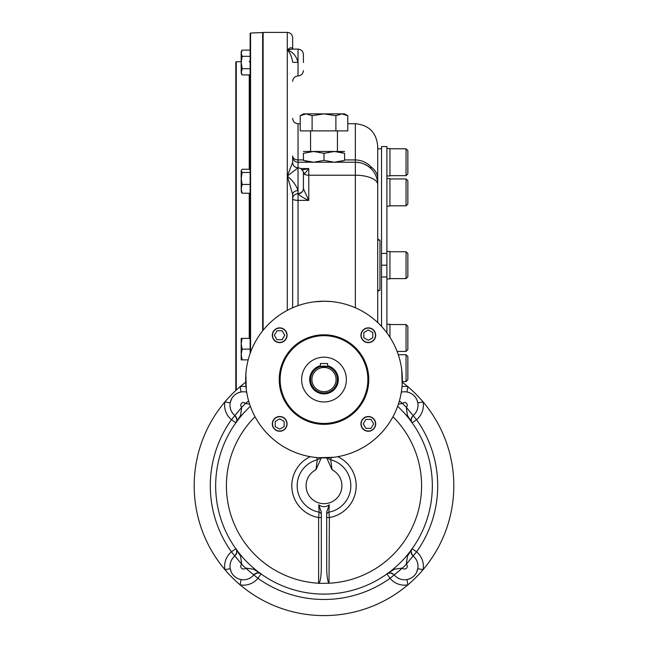 <?xml version="1.0" encoding="UTF-8"?>
<svg xmlns="http://www.w3.org/2000/svg" width="648" height="648" viewBox="0 0 648 648"><rect width="100%" height="100%" fill="white"/><g stroke="black" fill="none" stroke-linecap="round" stroke-linejoin="round"><path stroke-width="0.97" d="M250.136 45.83L250.136 38.216M250.136 353.468L250.136 33.461L250.565 33.008L250.565 352.277M241.186 61.722L236.261 61.722L235.807 62.168L235.807 104.134M235.807 176.993L235.807 129.681M235.807 62.168L235.807 390.509M327.58 363.544L320.42 363.544L320.42 366.622L327.58 366.622L327.58 363.544M311.915 379.566A12.085 12.085 0 0 1 330.043 369.101A12.085 12.085 0 0 1 330.043 390.039A12.085 12.085 0 0 1 311.915 379.566M310.57 379.566A13.43 13.43 0 0 1 330.715 367.934A13.43 13.43 0 0 1 330.715 391.198A13.43 13.43 0 0 1 310.57 379.566M301.62 379.566A22.38 22.38 0 0 1 335.194 360.183A22.38 22.38 0 0 1 335.194 398.949A22.38 22.38 0 0 1 301.62 379.566M279.685 327.864A7.387 7.387 0 0 0 273.286 338.945A7.387 7.387 0 0 0 286.084 338.945A7.387 7.387 0 0 0 279.685 327.864M375.702 335.251A7.387 7.387 0 0 0 368.315 327.864A7.387 7.387 0 0 0 360.928 335.251A7.387 7.387 0 0 0 368.315 342.638A7.387 7.387 0 0 0 375.702 335.251M368.315 431.268A7.387 7.387 0 0 0 375.702 423.889A7.387 7.387 0 0 0 368.315 416.502A7.387 7.387 0 0 0 360.928 423.889A7.387 7.387 0 0 0 368.315 431.268M272.298 423.889A7.387 7.387 0 0 0 279.685 431.268A7.387 7.387 0 0 0 287.072 423.889A7.387 7.387 0 0 0 279.685 416.502A7.387 7.387 0 0 0 272.298 423.889M279.231 379.566A44.769 44.769 0 0 1 346.38 340.799A44.769 44.769 0 0 1 346.38 418.341A44.769 44.769 0 0 1 279.231 379.566M330.569 301.506L324 301.231A78.343 78.343 0 0 0 256.154 418.738A78.343 78.343 0 0 0 391.846 418.738A78.343 78.343 0 0 0 324 301.231L314.15 301.846M314.15 457.286L318.63 457.723L333.85 457.286M246.281 369.716L245.843 374.196L246.281 389.416M333.85 301.846L331.363 301.571M401.72 389.416L402.157 384.944L401.72 369.716M274.388 335.251L276.971 330.772L282.139 330.772L284.731 335.251L282.139 339.73L276.971 339.73L274.388 335.251M272.524 335.251A7.16 7.16 0 0 0 283.265 341.456A7.16 7.16 0 0 0 283.265 329.046A7.16 7.16 0 0 0 272.524 335.251M373.613 423.889L371.029 428.36L365.861 428.36L363.269 423.889L365.861 419.41L371.029 419.41L373.613 423.889M375.476 423.889A7.16 7.16 0 0 0 364.735 417.685A7.16 7.16 0 0 0 364.735 430.086A7.16 7.16 0 0 0 375.476 423.889M279.685 429.179L275.206 426.595L275.206 421.427L279.685 418.843L284.156 421.427L284.156 426.595L279.685 429.179M279.685 431.05A7.16 7.16 0 0 0 285.889 420.301A7.16 7.16 0 0 0 273.48 420.301A7.16 7.16 0 0 0 279.685 431.05M368.315 329.962L372.794 332.546L372.794 337.713L368.315 340.297L363.844 337.713L363.844 332.546L368.315 329.962M368.315 328.091A7.16 7.16 0 0 0 362.111 338.831A7.16 7.16 0 0 0 374.52 338.831A7.16 7.16 0 0 0 368.315 328.091M321.311 517.533L318.63 517.533L319.116 512.171L318.776 504.833L321.311 511.993L321.311 567.429C321.197 576.096 320.428 581.361 318.994 583.216L318.994 583.216M337.811 456.686A32.206 32.206 0 0 1 329.37 517.533L329.006 583.216C327.572 581.361 326.803 576.096 326.689 567.429L326.689 511.985L329.225 504.833L328.884 512.171L329.37 517.533L326.689 517.533M321.311 457.861L315.941 469.784L317.285 459.788L316.71 457.569M327.767 457.82A5.37 5.362 180 0 0 330.715 459.788L332.06 469.784A17.909 17.909 0 0 1 337.932 497.024A17.909 17.909 0 0 1 310.068 497.024A17.909 17.909 0 0 1 315.941 469.784M326.689 457.861L332.06 469.784M392.963 416.729A97.589 97.589 0 0 1 329.37 583.216L318.63 583.378M329.225 504.833C325.75 507.279 322.259 507.279 318.776 504.833M397.637 406.312A108.338 108.338 0 0 1 401.574 561.403A108.338 108.338 0 0 1 246.426 561.403A108.338 108.338 0 0 1 250.363 406.312M411.399 421.257L411.294 418.551L413.116 415.562L406.272 407.284L407.43 415.376L412.169 422.828C410.419 421.702 410.735 419.28 413.116 415.562A5.37 5.37 0 0 1 413.124 415.562L406.288 407.268A16.119 16.119 0 0 0 406.272 407.284A113.708 113.708 0 0 0 402.489 403.51L398.407 404.093M402.489 403.51L399.371 400.926L402.505 403.485A16.119 16.119 0 0 1 402.489 403.51A2.689 2.689 0 0 1 406.482 403.299A2.689 2.689 0 0 1 406.288 407.268M408.993 392.518L406.936 391.975A13.43 13.43 0 0 0 401.323 392.17A13.43 13.43 0 0 1 413.124 415.562A13.43 13.43 0 0 0 417.798 402.845L423.087 401.906A129.827 129.827 0 0 1 407.876 584.869A129.827 129.827 0 0 1 224.913 569.649A129.827 129.827 0 0 1 245.705 382.223M236.601 550.298L236.706 553.003L234.884 555.992L241.728 564.27L240.57 556.178L235.832 548.726C237.581 549.852 237.265 552.274 234.884 555.992A5.37 5.37 0 0 1 234.876 555.992L241.712 564.287A16.119 16.119 0 0 0 241.728 564.27A113.708 113.708 0 0 0 245.511 568.045L253.595 569.211L261.047 573.942C259.921 572.2 257.499 572.516 253.789 574.898L245.495 568.069A16.119 16.119 0 0 1 245.511 568.045A2.689 2.689 0 0 1 241.518 568.255A2.689 2.689 0 0 1 241.712 564.287M402.295 382.223A129.827 129.827 0 0 1 423.087 401.906A18.8 18.8 0 0 1 416.543 419.702A113.708 113.708 0 0 1 416.543 551.853L413.124 555.992A13.43 13.43 0 0 1 414.08 575.853A13.43 13.43 0 0 1 394.219 574.898A13.43 13.43 0 0 0 406.936 579.579L407.876 584.869A18.8 18.8 0 0 1 390.072 578.316A113.708 113.708 0 0 1 257.928 578.316L253.781 574.898A5.37 5.37 0 0 1 253.789 574.898A13.43 13.43 0 0 1 233.92 575.853A13.43 13.43 0 0 1 234.876 555.992A13.43 13.43 0 0 0 230.202 568.709L224.913 569.649A18.8 18.8 0 0 1 231.458 551.853A113.708 113.708 0 0 1 231.458 419.702A18.8 18.8 0 0 1 224.913 401.906A129.827 129.827 0 0 1 240.125 386.686A18.8 18.8 0 0 1 245.973 386.573M260.358 573.529C257.928 572.403 255.733 572.856 253.789 574.898L245.511 568.045M237.978 392.923L241.064 391.975A13.43 13.43 0 0 1 246.677 392.17A13.43 13.43 0 0 0 234.876 415.562L241.712 407.268A2.689 2.689 0 0 1 241.518 403.299A2.689 2.689 0 0 1 245.495 403.485A16.119 16.119 0 0 1 245.495 403.485L248.621 400.91L245.511 403.51L249.593 404.093M236.245 422.14C237.379 419.702 236.917 417.515 234.884 415.562C237.265 419.28 237.581 421.702 235.832 422.828L231.458 419.702L234.876 415.562A5.37 5.37 0 0 1 234.884 415.562L241.728 407.284L240.57 415.368L235.832 422.828M390.282 572.954A5.37 5.37 0 0 0 386.953 573.942L390.072 578.316L394.219 574.898A5.37 5.37 0 0 1 394.219 574.898L402.489 568.045L394.405 569.211L386.953 573.942C388.079 572.2 390.501 572.516 394.211 574.898L402.505 568.069A16.119 16.119 0 0 1 402.505 568.069A2.689 2.689 0 0 0 406.482 568.255A2.689 2.689 0 0 0 406.288 564.287A16.119 16.119 0 0 1 406.272 564.27L407.43 556.187L412.169 548.726C410.419 549.852 410.735 552.274 413.116 555.992L406.272 564.27A113.708 113.708 0 0 1 402.489 568.045M416.486 572.573L417.798 568.709A13.43 13.43 0 0 0 413.124 555.992L406.288 564.287M236.083 416.964A5.37 5.37 0 0 1 236.334 417.45M236.552 417.992A5.37 5.37 0 0 1 236.69 418.47M236.828 419.499A5.37 5.37 0 0 1 236.779 420.43M236.488 421.605A5.37 5.37 0 0 1 236.269 422.099M236.083 554.591A5.37 5.37 0 0 0 236.334 554.105M236.552 553.562A5.37 5.37 0 0 0 236.69 553.092M236.828 552.064A5.37 5.37 0 0 0 235.832 548.726L231.458 551.853L234.876 555.992M231.514 398.982L230.202 402.845L224.913 401.906M241.064 391.975L240.125 386.686M230.202 568.709L231.142 571.803M239.007 579.037L241.064 579.579L240.125 584.869A129.827 129.827 0 0 1 224.913 569.649M255.191 573.699A5.37 5.37 0 0 1 255.668 573.44M256.219 573.229A5.37 5.37 0 0 1 256.689 573.091M257.718 572.945A5.37 5.37 0 0 1 258.649 572.994M259.824 573.294A5.37 5.37 0 0 1 260.318 573.504M392.81 573.699A5.37 5.37 0 0 0 392.332 573.44M391.789 573.229A5.37 5.37 0 0 0 391.311 573.091M406.936 579.579L410.022 578.632M412.169 548.726L416.543 551.853A18.8 18.8 0 0 1 423.087 569.649L417.798 568.709M411.917 554.591A5.37 5.37 0 0 1 411.666 554.105M411.448 553.562A5.37 5.37 0 0 1 411.31 553.084M411.172 552.056A5.37 5.37 0 0 1 411.213 551.132M411.512 549.95A5.37 5.37 0 0 1 411.731 549.455M411.917 416.964A5.37 5.37 0 0 0 411.666 417.45M411.448 417.992A5.37 5.37 0 0 0 411.31 418.462M411.172 419.491A5.37 5.37 0 0 0 412.169 422.828L416.543 419.702L413.124 415.562M417.798 402.845L416.858 399.751M402.027 386.573A18.8 18.8 0 0 1 407.876 386.686L406.936 391.975M413.124 555.992A5.37 5.37 0 0 1 413.116 555.992C411.075 554.024 410.621 551.837 411.755 549.415M241.712 407.268A16.119 16.119 0 0 1 241.728 407.284A113.708 113.708 0 0 1 245.511 403.51M407.876 386.686A129.827 129.827 0 0 1 423.087 401.906M423.087 569.649A129.827 129.827 0 0 1 407.876 584.869M303.41 160.38C303.41 162.802 303.41 162.802 303.41 160.38L313.705 162.227L334.295 162.227L344.59 160.38C344.59 162.802 344.59 162.802 344.59 160.38L344.59 153.317L334.295 151.478L324 153.317L313.705 151.478L303.41 153.317C303.41 150.903 303.41 150.903 303.41 153.317L303.499 160.412M303.41 162.227L313.705 162.227L324 160.38L334.295 162.227L344.59 162.227M303.41 151.478L344.59 151.478M344.59 153.317C344.59 150.903 344.59 150.903 344.59 153.317L344.59 153.317M339.026 151.891L342.654 152.717M308.975 161.814L305.346 160.979M342.719 160.963L342.055 161.141M324 160.38L324 153.317M406.053 354.715L406.053 381.575L407.851 379.785L407.851 356.513L406.053 354.715L398.293 354.715M406.053 381.575L402.319 381.575M407.851 349.628L406.053 351.419L407.851 349.628L407.851 326.349L406.053 324.559L389.942 324.559M397.111 351.419L406.053 351.419L406.053 324.559M406.053 251.756L406.053 278.616L407.851 276.826L407.851 253.546L406.053 251.756L389.942 251.756M407.851 204.023L406.053 205.813L407.851 204.023L407.851 180.743L406.053 178.953L389.942 178.953M389.942 205.813L406.053 205.813L406.053 178.953L407.851 180.743M406.053 148.789L406.053 175.657L407.851 173.858L407.851 150.587L406.053 148.789L389.942 148.789M386.897 251.44L389.942 251.44L389.942 278.932L386.897 278.932M386.897 324.251L389.942 324.251L389.942 337.268M386.897 178.637L389.942 178.637L389.942 206.121L386.897 206.121M386.897 148.481L389.942 148.481L389.942 175.964L386.897 175.964M241.372 341.456L242.141 338.386L241.186 338.386L241.186 343.756L242.141 349.126L241.186 354.505L242.141 359.875L241.186 359.875L241.186 354.521M250.136 338.386L242.141 338.386L241.186 343.756L241.186 354.505M241.21 342.824L241.307 341.877M241.21 353.573L241.307 352.617M241.372 352.196L241.745 350.455M242.133 349.151L250.136 349.126M242.141 359.875L248.176 359.875M241.186 71.831L242.141 74.933L241.186 73.273L242.141 68.728L241.186 62.524L241.186 53.225L242.141 56.327L241.186 62.524L241.186 71.823M241.21 71.296L241.307 70.737M241.372 70.494L241.745 69.49M241.186 53.225L241.186 51.783L242.141 50.123L241.186 53.225M241.21 52.682L241.307 52.148M241.372 51.889L241.801 50.763M242.141 50.123L250.136 50.123M242.141 56.327L250.136 56.327M242.141 68.728L250.136 68.728M242.141 74.933L250.136 74.933M250.136 169.258L242.141 169.258L241.186 170.497L242.141 172.473L241.186 178.459L241.186 173.64M242.141 193.226L241.186 188.835L241.186 178.459L242.141 184.453L241.186 188.835L241.404 192.367L242.141 193.226L250.136 193.226M241.186 170.861L241.186 178.459M242.141 172.473L250.136 172.473M242.141 184.453L250.136 184.453M312.109 115.717L324 113.878L341.836 113.878L335.891 115.717L324 113.878L303.41 113.878L300.218 115.717L300.218 130.888L312.109 130.888L312.109 115.717L306.164 113.878L300.218 115.717M303.167 114.372L303.807 114.186M347.782 115.717L344.59 113.878L341.836 113.878L347.782 115.717L347.782 130.888L312.109 130.888M310.57 151.478L310.57 130.888M335.891 115.717L335.891 130.888M381.526 253.409L381.526 146.553L386.897 146.553L386.897 253.409L381.526 253.409L381.526 326.389M386.897 332.861L386.897 276.963L381.526 276.963M386.897 276.963L386.897 265.186L381.526 265.186M386.897 265.186L386.897 253.409M377.719 148.789L381.526 148.789M377.719 147.671L377.719 240.116L379.955 240.116A2.236 2.236 0 0 1 377.719 237.881A2.236 2.236 0 0 0 379.955 240.116L379.955 290.255L377.719 290.255M292.88 49.151L292.661 49.086C291.721 47.053 289.931 47.401 287.291 50.123L292.451 49.094L287.291 50.123L287.291 32.4L263.12 32.4L263.12 330.269M347.782 123.728L355.339 123.728C368.931 125.048 376.391 132.508 377.719 146.108L377.719 178.516A22.38 16.289 180 0 0 371.004 166.876L371.004 168.618L367.748 165.977M377.719 322.55L377.719 178.516M303.41 173.389A5.37 4.698 167.4 0 1 303.434 173.923L303.41 188.665A5.37 4.998 -6.6 0 1 298.048 193.744L298.031 200.37A5.37 1.62 180 0 1 292.661 198.75A5.37 4.998 180 0 1 298.031 193.744L298.031 193.744C300.51 196.158 304.09 198.361 308.78 200.37L308.78 175.211L355.339 175.211A22.38 9.388 180 0 1 377.719 184.607A22.38 22.38 0 0 0 355.339 162.227L298.031 162.227A5.37 5.37 0 0 1 292.661 156.848L292.661 162.437A5.37 5.37 180 0 0 298.031 167.816L287.291 176.102C292.677 180.46 296.257 185.304 298.031 190.625A5.37 3.75 180 0 0 292.661 194.376L287.291 176.102L287.291 310.36M287.291 32.4C290.555 32.716 292.345 34.506 292.661 37.77L292.661 48.932M303.215 171.752A5.37 4.577 93.8 0 1 304.301 174.207L308.78 168.569L301.685 169.995M300.785 168.569L308.78 168.569L308.78 175.211A5.37 2.252 0 0 1 304.301 174.207L303.434 173.923M292.661 118.349C292.985 121.613 294.775 123.404 298.031 123.728L298.031 193.452A5.37 4.884 0 0 0 303.41 188.568L303.41 173.688M303.41 188.665L308.78 200.37L298.031 200.37L298.031 305.654M303.41 62.524L303.41 54.473C303.086 51.208 301.296 49.418 298.031 49.094C301.296 49.418 303.086 51.208 303.41 54.473M303.41 173.186C303.086 169.922 301.296 168.132 298.031 167.816C294.775 167.492 292.985 165.702 292.661 162.437L287.291 176.102L287.291 50.123C289.931 52.294 291.721 56.352 292.661 62.305L298.031 62.37C296.257 55.752 292.677 51.67 287.291 50.123M292.661 194.376L292.661 307.768M355.339 307.768L355.339 159.935C361.552 160.088 366.776 162.405 371.004 166.876M377.719 292.491A2.236 2.236 0 0 1 379.955 290.255A2.236 2.236 0 0 0 377.719 292.491M262.651 330.845L262.651 32.586L263.12 33.032M236.261 61.722L236.261 390.096M249.237 338.386L249.237 193.226M249.237 169.258L249.237 74.933M327.58 365.699A14.329 14.329 0 0 1 338.126 381.972A14.329 14.329 0 0 1 322.793 393.846A14.329 14.329 0 0 1 320.42 365.699M324 423.444A43.87 43.87 0 0 1 286.003 357.631A43.87 43.87 0 0 1 361.997 357.631A43.87 43.87 0 0 1 324 423.444M320.234 457.82A5.37 5.362 0 0 1 317.285 459.788A26.843 26.843 0 0 0 319.116 512.171A2.689 2.681 180 0 1 321.311 514.804L321.311 514.804M310.19 456.686A32.206 32.206 0 0 0 318.63 517.533L318.63 583.216A97.589 97.589 0 0 1 255.037 416.729M331.29 457.569L330.715 459.788A26.843 26.843 0 0 1 328.884 512.171A2.689 2.681 0 0 0 326.689 514.804L326.689 514.804M261.047 573.942L257.928 578.316A18.8 18.8 0 0 1 240.125 584.869M292.661 81.332C292.985 78.068 294.775 76.278 298.031 75.954C301.296 75.638 303.086 73.848 303.41 70.583C303.086 73.848 301.296 75.638 298.031 75.954L298.031 49.094L292.451 49.094M292.661 155.933A5.37 3.993 180 0 0 298.031 159.935L303.41 159.935M344.59 159.935L355.339 159.935L355.339 123.728M250.565 33.008L262.651 32.586M249.237 61.722L250.136 60.823M394.211 574.898L391.23 573.067L388.517 573.172M230.21 402.797L230.396 401.914M230.737 400.788L231.514 398.99M232.591 397.248L233.92 395.709M235.483 394.365L237.209 393.296M239.104 392.477L240.035 392.202M230.421 569.738L230.704 570.677M231.514 572.573L232.591 574.298M233.928 575.861L235.475 577.182M240.149 579.385L241.016 579.571M407.965 579.353L408.896 579.077M410.791 578.259L412.525 577.182M414.08 575.845L415.409 574.306M416.486 572.565L417.272 570.734M417.604 569.624L417.79 568.758M417.579 401.817L417.296 400.877M416.486 398.982L415.409 397.256M414.072 395.693L412.525 394.373M407.851 392.17L406.985 391.983M406.053 278.616L389.942 278.616M406.053 175.657L389.942 175.657M337.43 151.478L337.43 130.888M355.339 162.227L359.632 162.64M360.936 162.932L361.819 163.183M364.022 163.976L367.837 166.042M369.595 167.354L371.004 168.618M298.031 123.728L300.218 123.728"/></g></svg>
